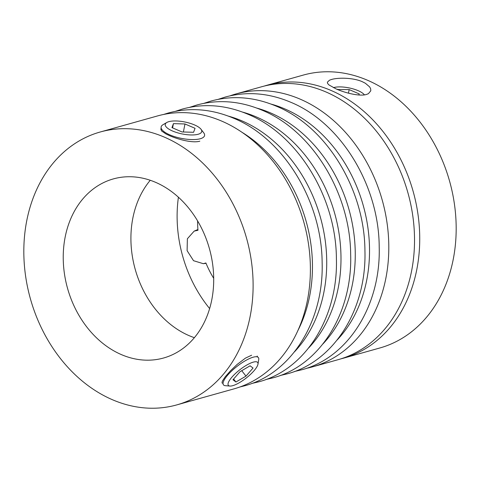 <?xml version="1.0" encoding="UTF-8"?>
<svg xmlns="http://www.w3.org/2000/svg" width="480" height="480" viewBox="0 0 480 480"><rect width="100%" height="100%" fill="white"/><g stroke="black" fill="none" stroke-linecap="round" stroke-linejoin="round"><path stroke-width="0.72" d="M257.97 364.164L258.726 359.628A22.146 6.222 142 0 0 258.372 357.594A22.146 6.222 142 0 0 245.676 360.528A22.146 6.222 142 0 0 227.904 374.868A22.146 6.222 142 0 0 223.464 384.846A22.146 6.222 142 0 0 225.354 385.686L229.938 386.052A18.6 5.226 142 0 0 253.944 370.836A18.6 5.226 142 0 0 257.97 364.164A18.6 5.226 142 0 0 249.102 363.804A18.6 5.226 142 0 0 232.08 376.968A18.6 5.226 142 0 0 229.938 386.052M250.08 365.808L253.056 368.028L245.988 376.122L235.944 381.996L232.968 379.77L240.036 371.682L250.08 365.808M235.944 381.996L233.622 379.02M245.988 376.122L241.74 370.686M166.812 122.484L162.978 124.722A22.146 7.284 11.2 0 0 161.13 126.942A22.146 7.284 11.2 0 0 169.836 134.892A22.146 7.284 11.2 0 0 191.97 139.572A22.146 7.284 11.2 0 0 204.57 135.546A22.146 7.284 11.2 0 0 203.706 132.786L201.018 129.258A18.6 6.12 11.2 0 0 194.436 124.896A18.6 6.12 11.2 0 0 166.812 122.484A18.6 6.12 11.2 0 0 172.566 131.028A18.6 6.12 11.2 0 0 193.98 134.904A18.6 6.12 11.2 0 0 201.018 129.258M184.974 123.972L195.048 128.304L193.572 132.288L182.028 131.952L171.954 127.62L173.43 123.63L184.974 123.972L183.384 131.988M173.43 123.63L172.584 127.89M340.716 358.908A141.72 112.242 -105.7 0 0 343.332 358.218L379.782 348A141.72 112.242 -105.7 0 0 456 220.758A141.72 112.242 -105.7 0 0 367.524 80.256A141.72 112.242 -105.7 0 0 303.282 75.084L266.832 85.296A141.72 112.242 -105.7 0 0 264.24 86.07M362.322 81.714L365.376 83.256L369.69 86.946L370.668 88.842L370.8 90.798L368.412 93.69L366.432 94.47C359.688 96.564 345.462 93.024 336.288 89.01L328.89 84.9L327.648 83.52L327.36 82.194L329.502 80.196L331.536 79.476C338.262 77.472 353.172 77.61 362.322 81.714M343.332 358.218A141.72 112.242 -105.7 0 0 419.556 230.976A141.72 112.242 -105.7 0 0 331.08 90.468A141.72 112.242 -105.7 0 0 266.832 85.296M333.384 87.672A17.712 5.826 -168.8 0 1 333.72 87.57A17.712 5.826 -168.8 0 1 350.712 88.266A17.712 5.826 -168.8 0 1 364.362 94.806A17.712 5.826 -168.8 0 1 364.416 94.878L364.362 94.806M197.61 220.926A87.798 69.54 -105.7 0 0 197.976 230.262L194.16 231.12L187.368 238.77L187.11 250.668L193.518 260.694L203.304 263.688L205.896 262.974A87.798 69.54 -105.7 0 0 213.696 278.322M358.83 94.986L359.232 93.918L349.17 89.586L337.512 89.526M348.462 93.162L349.17 89.586M337.554 89.544L337.62 89.238M306.354 368.358A141.72 112.242 -105.7 0 0 312.408 366.888L338.124 359.676A141.72 112.242 -105.7 0 0 414.348 232.434A141.72 112.242 -105.7 0 0 325.872 91.932A141.72 112.242 -105.7 0 0 261.63 86.76L235.908 93.966A141.72 112.242 -105.7 0 0 229.974 95.856M312.408 366.888A141.72 112.242 -105.7 0 0 388.626 239.64A141.72 112.242 -105.7 0 0 300.15 99.138A141.72 112.242 -105.7 0 0 235.908 93.966M257.658 357.036L257.148 356.028M251.61 355.218L245.454 358.116L237.132 364.434L230.496 370.8L225.258 376.74L222.474 380.928L222.024 382.356L222.246 383.286M176.718 404.916L233.994 388.866A141.72 112.242 -105.7 0 0 310.212 261.624A141.72 112.242 -105.7 0 0 221.736 121.116A141.72 112.242 -105.7 0 0 157.494 115.944L100.218 132A141.72 112.242 -105.7 0 0 24 259.242A141.72 112.242 -105.7 0 0 112.476 399.744A141.72 112.242 -105.7 0 0 176.718 404.916A141.72 112.242 -105.7 0 0 252.936 277.674A141.72 112.242 -105.7 0 0 164.466 137.172A141.72 112.242 -105.7 0 0 100.218 132M160.746 128.898L161.622 130.992L165.984 133.974L169.674 135.714C178.836 139.722 193.08 143.268 199.818 141.174M121.41 354.618A93 73.662 74.3 0 1 63.348 262.41A93 73.662 74.3 0 1 113.37 178.908A93 73.662 74.3 0 1 155.526 182.304A93 73.662 74.3 0 1 213.588 274.506A93 73.662 74.3 0 1 163.572 358.008A93 73.662 74.3 0 1 121.41 354.618M150.252 180.276A93 73.662 -105.7 0 0 189.096 335.646A93 73.662 -105.7 0 0 194.37 337.674M178.416 197.214A119.574 94.704 -105.7 0 0 209.628 308.562M337.176 339.966A135.516 107.334 -105.7 0 0 365.346 213.774A135.516 107.334 -105.7 0 0 284.748 108.882A135.516 107.334 -105.7 0 0 271.056 104.088M297.708 330.924A135.516 107.334 -105.7 0 0 242.04 132.324M322.908 343.962A135.516 107.334 -105.7 0 0 351.084 217.77A135.516 107.334 -105.7 0 0 270.48 112.884A135.516 107.334 -105.7 0 0 256.788 108.09M294.372 351.96A135.516 107.334 -105.7 0 0 322.548 225.768A135.516 107.334 -105.7 0 0 241.95 120.876A135.516 107.334 -105.7 0 0 228.258 116.088M308.64 347.964A135.516 107.334 -105.7 0 0 336.816 221.772A135.516 107.334 -105.7 0 0 256.212 116.88A135.516 107.334 -105.7 0 0 242.526 112.086M197.916 229.506L194.16 231.12M206.028 263.298L203.304 263.688M218.208 99.336L225.258 97.044C246.858 91.188 268.692 92.922 290.754 102.258C340.866 122.814 378.924 185.376 379.2 246.714C380.958 305.1 348.456 357.54 301.71 369.792L294.492 371.502M163.548 114.474L168.192 113.04C189.792 107.184 211.626 108.918 233.688 118.254C283.8 138.81 321.858 201.372 322.134 262.71C323.892 321.096 291.39 373.536 244.644 385.788L239.928 386.976M203.94 103.332L210.99 101.046C232.59 95.184 254.424 96.924 276.486 106.26C326.598 126.816 364.662 189.378 364.932 250.71C366.696 309.102 334.188 361.542 287.442 373.788L280.224 375.498M175.404 111.33L182.46 109.038C204.06 103.182 225.888 104.922 247.956 114.258C298.068 134.808 336.126 197.376 336.402 258.708C338.16 317.1 305.658 369.54 258.906 381.786L251.694 383.496M189.672 107.334L196.722 105.042C218.322 99.186 240.156 100.92 262.218 110.256C312.336 130.812 350.394 193.374 350.664 254.712C352.428 313.098 319.92 365.538 273.174 377.79L265.962 379.5"/></g></svg>
